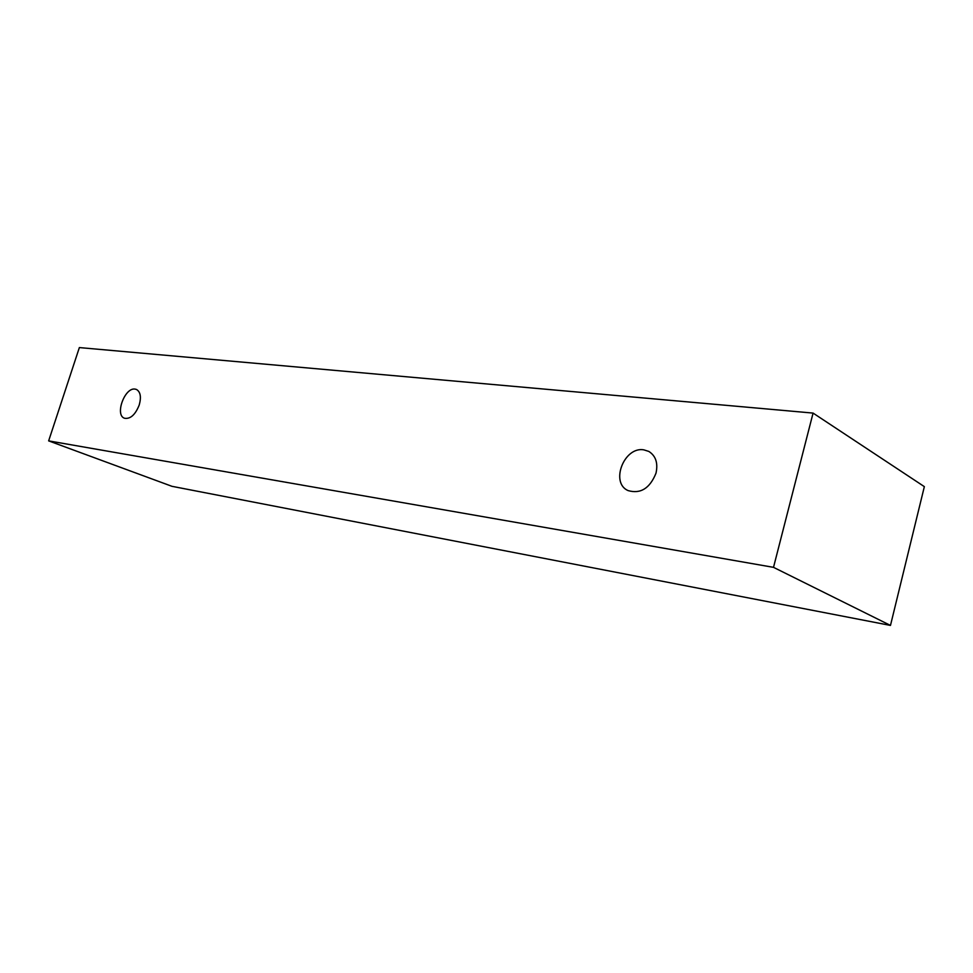 <?xml version="1.0" encoding="UTF-8"?>
<svg xmlns="http://www.w3.org/2000/svg" width="973" height="973" viewBox="0 0 973 973"><rect width="100%" height="100%" fill="white"/><g stroke="black" fill="none" stroke-linecap="round" stroke-linejoin="round"><path stroke-width="1.46" d="M643.749 449.83L648.821 451.423C655.79 455.863 658.186 463.124 655.997 473.194C649.842 488.41 640.514 494.199 628.011 490.562C610.022 482.754 624.094 446.425 643.749 449.83M139.236 404.975C135.308 414.802 130.394 419.217 124.495 418.244C114.559 415.106 124.775 387.108 135.101 389.103L136.427 389.443C140.477 391.815 141.413 396.996 139.236 404.975M773.511 567.344L48.65 440.878L79.36 347.58L813.075 413.087L773.511 567.344L890.477 625.42L172.002 486.33L48.65 440.878M813.075 413.087L924.35 486.634L890.477 625.42"/></g></svg>
